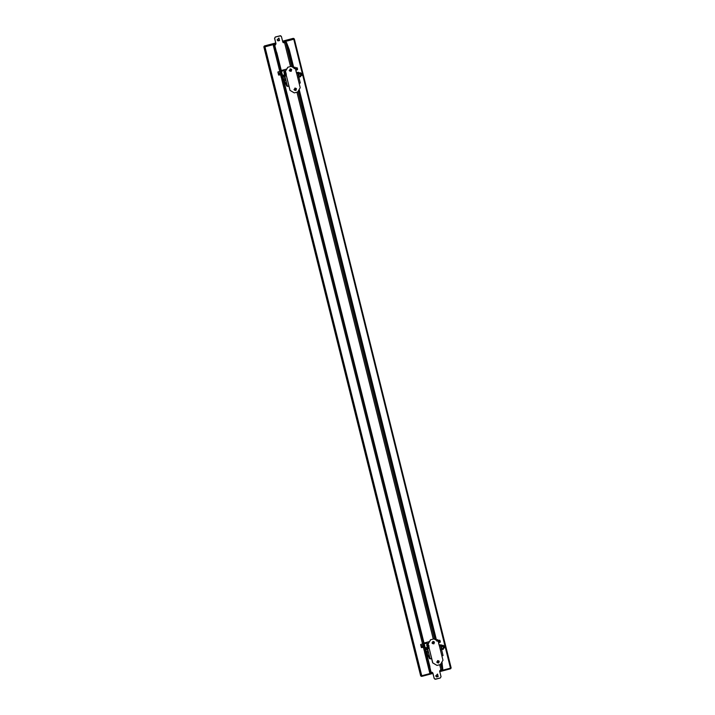 <?xml version="1.0" encoding="UTF-8"?>
<svg xmlns="http://www.w3.org/2000/svg" width="715" height="715" viewBox="0 0 715 715"><rect width="100%" height="100%" fill="white"/><g stroke="black" fill="none" stroke-linecap="round" stroke-linejoin="round"><path stroke-width="1.07" d="M277.947 40.862L279.502 40.514L278.877 38.002L279.502 40.514L277.903 40.844M277.107 39.861L277.983 40.88L279.583 40.549L278.957 38.038L277.107 39.861L278.957 38.038L279.583 40.549L277.107 39.861M280.727 35.795L275.329 37.001L280.155 35.786L275.329 37.001L274.569 38.297L275.954 43.937L264.952 46.841L264.675 46.109L275.784 43.177L264.344 45.974L275.731 42.971L264.344 45.974L263.835 46.841L264.675 46.109L264.952 46.841L275.954 43.937L275.168 45.054L273.38 45.688L280.012 72.278L273.362 45.671L279.788 71.464M280.155 35.786L281.424 36.537L280.155 35.786L280.807 35.822M281.424 36.537L282.791 42.006L281.424 36.537M437.464 674.066L438.089 676.587L436.534 676.926L438.089 676.587L437.464 674.066M435.694 675.925L436.579 676.944L438.17 676.613L437.544 674.102L435.694 675.925L437.544 674.102L438.17 676.613L435.694 675.925M294.008 38.878L450.629 668.766L451.138 667.908L450.629 668.766L451.138 667.908L450.566 668.132L451.138 667.908L294.339 39.012L293.767 39.236L294.339 39.012L293.543 38.494M282.577 41.166L293.159 38.378L293.767 39.236L294.339 39.012L451.147 667.917L450.638 668.766L450.566 668.132L439.564 671.028L450.566 668.132L293.767 39.236L282.765 42.14L284.49 42.596L282.765 42.14L293.767 39.236L293.847 38.512L282.577 41.166M421.046 676.211L421.823 676.372L420.965 675.863L421.752 675.729L264.952 46.841L421.752 675.729L420.965 675.863L264.166 46.976L420.635 675.729L421.814 676.372L421.752 675.729L421.814 676.372L421.752 675.729L421.814 676.372L432.924 673.441L421.832 676.363M282.631 41.372L293.49 38.512L282.631 41.372M264.353 46.287L263.835 46.841L420.635 675.729L263.835 46.841L264.353 46.287M421.126 676.238L420.635 675.729M432.754 672.824L421.752 675.729L432.897 673.029L431.118 672.404L429.992 667.899L431.118 672.404L430.26 672.744L431.628 672.27L432.897 673.029L434.255 678.49L432.897 673.029L434.175 678.464L432.754 672.824L431.538 672.234L432.754 672.824M439.77 671.635L450.629 668.766L439.77 671.635M420.929 645.815L421.948 645.547L420.929 645.815L421.421 647.155L420.885 645.216L421.421 647.155L422.216 646.521L421.198 646.789L420.929 645.815M420.652 644.644L421.43 646.297L423.468 645.752L423.459 644.742L424.022 646.995L423.423 647.066L423.468 645.752L424.04 646.995L423.459 644.742L423.468 645.752L421.43 646.297L420.652 644.644L421.385 647.602L420.706 644.474L422.735 643.938M413.708 607.625L414.825 610.101L413.976 609.251L413.708 607.625L414.271 609.877L414.78 609.743L414.217 607.491L414.78 609.743L414.271 609.877L414.834 610.101L413.69 607.625M415.326 609.966L414.834 610.101M289.906 109.109L289.343 108.886L289.62 110.512L290.487 111.361L289.906 109.109L290.469 111.361L289.62 110.512L289.361 108.886L289.906 109.109M290.978 111.227L289.87 108.752L290.978 111.227M285.75 42.426L284.57 42.632L290.522 66.513L284.57 42.632L282.791 42.006L284.061 42.766L285.75 42.426L291.8 66.683L285.946 42.507L288.753 49.782L293.168 67.496L288.753 49.782L289.253 49.648L288.753 49.782L285.75 42.426M296.931 92.199L433.272 639.04L296.931 92.199M435.533 679.25L434.255 678.49L435.533 679.25L440.279 677.999L441.039 676.703L439.671 671.242L440.949 669.812L439.68 664.727L440.949 669.812L442.129 669.606L440.735 664.012L442.129 669.606L442.826 669.553L441.933 661.974L442.826 669.553L442.317 669.687L441.718 663.297L442.228 663.163L441.718 663.297L442.317 669.687L440.44 669.946L439.671 671.242L441.039 676.703L440.279 677.999L434.881 679.205M434.55 639.21L297.985 91.484L434.55 639.21M301.73 105.623L302.579 106.472L302.847 108.099L302.293 107.876L301.73 105.623L302.293 107.876L303.348 107.965L302.293 107.876L302.856 108.099L301.712 105.614L302.222 105.48M302.803 107.742L302.239 105.489L302.803 107.742M426.077 604.363L427.195 606.838L426.077 604.363L426.641 606.615L427.704 606.704L426.641 606.615L427.213 606.838L426.927 605.212L426.069 604.363M427.15 606.481L426.587 604.229L427.15 606.481M432.003 625.741L430.796 622.488L431.646 623.516L432.003 625.741L431.646 623.516L430.779 622.488L431.565 625.562L432.539 625.607L431.565 625.562L432.075 625.428L431.306 622.354L432.512 625.607M436.552 640.399L299.183 89.447L436.552 640.399M293.802 67.871L289.253 49.648L286.456 42.373L285.946 42.507L286.456 42.373L289.253 49.648L293.802 67.871M298.798 90.099L435.909 640.023L298.798 90.099M441.548 662.626L441.718 663.297L441.548 662.626M297.529 68.703L297.503 69.355M295.358 68.086L296.948 67.666L297.386 68.756L297.145 67.809M297.386 68.756L297.36 69.543L297.386 68.756L295.796 69.176L297.386 68.756L297.36 69.543M295.858 70.535L295.965 71.125M296.001 70.249L295.393 67.684L296.001 70.249M295.206 67.407L295.903 69.221L295.51 68.274L294.115 68.64L295.51 68.274L294.982 67.183L295.393 67.684L294.982 67.183L293.597 67.55L294.982 67.183M440.27 641.23L440.252 641.882M438.107 640.613L439.698 640.193L440.136 641.284L439.895 640.336M440.136 641.284L440.109 642.07L440.136 641.284L438.536 641.704L440.136 641.284L440.109 642.07M438.608 643.062L438.715 643.652M438.742 642.776L438.143 640.22L438.742 642.776M437.946 639.934L438.653 641.748L438.25 640.801L436.865 641.167L438.25 640.801L438.143 640.22L437.732 639.711L438.143 640.22L437.732 639.711L436.338 640.077L437.732 639.711M286.259 42.292L284.49 42.596L286.259 42.292M278.18 73.288L279.199 73.019L278.18 73.288L278.68 74.628L278.135 72.689L278.68 74.628L279.467 73.994L278.448 74.262L278.18 73.288M277.903 72.117L278.68 73.761L280.718 73.225L280.673 74.539L280.718 73.225L278.68 73.761L277.903 72.117L278.635 75.075L277.956 71.947L279.994 71.411M280.718 73.225L279.931 71.58L280.718 73.225M280.897 74.825L278.635 75.075M280.709 72.215L281.004 72.841L280.709 72.215M281.272 74.467L281.004 72.841L281.29 74.467M281.781 74.333L280.727 74.244L281.227 74.11L280.932 73.484L281.781 74.333M419.634 629.003L418.784 627.967L418.427 625.75L419.276 626.787L419.634 629.003L419.276 626.787L418.4 625.75L419.196 628.825L420.161 628.869L419.196 628.825L419.705 628.691L418.936 625.616L420.143 628.869M284.874 90.117L285.723 91.145L285.643 93.191L284.874 90.117L285.643 93.191L286.59 93.236L286.107 93.37L284.856 90.117L285.365 89.983L285.75 92.199L285.383 89.983M286.152 93.057L285.75 92.199L286.152 93.057M273.38 45.688L274.077 45.635L276.884 52.91L282.8 76.63L276.884 52.91L276.374 53.044L273.577 45.769L276.374 53.044L276.884 52.91L274.077 45.635L273.38 45.688L275.168 45.054L276.008 43.794L274.569 38.297L275.329 37.001L280.763 35.804M429.34 666.559L429.849 666.425L426.596 653.367L429.849 666.425L429.34 666.559L429.947 672.949L430.457 672.815L429.849 666.425L430.457 672.815L429.947 672.949L429.34 666.559L425.961 652.983L429.34 666.559M425.55 649.157L283.846 80.84L425.55 649.157M276.374 53.044L282.291 76.764L276.374 53.044M283.212 80.455L425.041 649.292L283.212 80.455M423.682 646.011L424.531 646.861L423.468 646.771L423.977 646.637L423.682 646.011M423.11 644.599L422.681 644.108L423.11 644.599M423.638 647.352L421.385 647.602M422.753 644.805L422.681 644.108M423.423 647.066L423.128 646.288M423.405 647.415L424.138 650.409M424.567 652.08L429.947 672.949L424.567 652.08M280.664 74.887L281.361 77.694L280.664 74.887M281.826 79.553L422.547 643.983L281.826 79.553M275.248 45.09L276.008 43.794L274.649 38.324L276.008 43.794L275.248 45.09M273.89 45.554L274.739 45.224L273.89 45.554M276.24 51.239L274.739 45.224L276.24 51.239M432.191 672.279L431.628 672.27M435.453 679.214L434.175 678.464L435.453 679.214M275.409 37.037L274.649 38.324L275.409 37.037M283.328 42.685L284.061 42.766M438.697 662.814L439.108 661.339L437.643 661.724L438.697 662.814L437.643 661.724L439.108 661.339L438.697 662.814M438.715 662.975L437.446 661.67L439.207 661.205L438.715 662.975L439.207 661.205L437.446 661.67L438.715 662.975L437.33 662.635M437.982 662.68L437.687 660.589L439.207 661.205M437.151 662.599L437.777 662.814M433.925 643.679L434.345 642.204L432.87 642.597L433.925 643.679L432.87 642.597L434.345 642.204L433.925 643.679M433.942 643.84L432.682 642.535L434.443 642.07L433.942 643.84L434.443 642.07L432.682 642.535L433.942 643.84L432.557 643.509M433.353 641.534L434.443 642.07M432.378 643.473L433.004 643.688M433.799 641.721L433.201 641.435L433.799 641.721M433.826 643.357L431.958 642.839M432.87 641.471L432.325 643.42L433.201 643.768L432.325 643.42L432.87 641.471L433.996 641.793L432.87 641.471M434.041 638.906L430.537 639.755L434.041 638.906L438.277 641.427L442.969 660.222L440.431 664.53L437.035 665.424L432.798 662.903L431.735 658.631L430.153 658.899L427.597 648.648L426.015 648.013L429.063 648.335L427.999 644.072L430.537 639.755L434.041 638.906L430.537 639.755L427.999 644.072L430.653 639.8L427.999 644.072L429.179 648.38L428.115 644.117L429.179 648.38L426.015 648.013L425.961 649.533L426.015 648.013L427.597 648.648L429.179 648.38L427.597 648.648L430.153 658.899L426.819 652.947L429.518 658.649L431.735 658.631L429.179 648.38L432.682 662.859L437.035 665.424L440.431 664.53L442.969 660.222L441.897 655.95L443.032 655.503L441.897 655.95L439.35 645.699L440.494 645.288L439.35 645.699L438.277 641.427L434.041 638.906M425.586 651.374L426.596 651.106L425.586 651.374L426.077 652.715L425.541 650.775L426.077 652.715L426.873 652.08L425.854 652.348L425.586 651.374M425.3 650.212L426.086 651.857L428.115 651.32L428.07 652.634L428.115 651.32L426.086 651.857L425.3 650.212L426.042 653.17L425.354 650.033L427.391 649.497M428.115 651.32L427.338 649.676L428.115 651.32M428.294 652.92L426.042 653.17M424.344 650.882L425.362 650.614L424.344 650.882L424.844 652.214L424.299 650.275L424.844 652.214L425.631 651.58L424.612 651.848L424.344 650.882M424.067 649.712L424.844 651.356L425.434 651.204L424.844 651.356L424.067 649.712L424.799 652.67L424.12 649.533L426.149 648.997L426.551 649.721L426.095 649.175M425.863 652.732L424.799 652.67M426.855 645.502L427.874 645.234L426.855 645.502L427.266 646.735L426.873 645.153L427.266 646.735L427.052 646.297L428.07 646.02L427.052 646.297L426.855 645.502M426.685 644.796L427.472 645.994L426.685 644.796L427.239 647.012L426.712 644.68L428.374 644.045M427.472 645.994L426.81 644.59L427.436 647.111L427.472 645.994L429 645.591L427.472 645.994M424.013 643.026L429.465 641.587L424.013 643.026M428.687 647.406L426.81 647.576L428.687 647.406M427.883 644.17L427.659 643.312L423.718 643.652L427.928 643.312L428.526 643.554L427.659 643.312L427.883 644.17M424.737 647.754L426.81 647.576L424.737 647.754M426.667 648.442L425.586 648.005L425.854 649.077L425.586 648.005L426.81 647.576L425.586 648.005L426.667 648.442M444.927 646.789L444.909 647.45M442.755 646.172L444.346 645.752L444.784 646.852L444.551 645.904M444.784 646.852L444.757 647.638L444.784 646.852L443.193 647.272L444.784 646.852L444.757 647.638M443.255 648.621L443.372 649.211L441.977 649.577L441.566 649.068L441.977 649.577L443.532 648.737L443.372 649.211M443.398 648.335L443.3 647.316L443.398 648.335L441.843 649.184L441.611 647.763L442.004 648.702L443.398 648.335L442.8 645.779L443.398 648.335M442.603 645.493L443.3 647.316L442.907 646.369L441.513 646.735L441.611 647.763L441.101 646.226L441.513 646.735L442.907 646.369L442.8 645.779L442.388 645.27L442.8 645.779L442.388 645.27L440.824 646.11L442.388 645.27M441.638 647.772L441.584 649.211L440.78 645.958L441.638 647.772L441.021 647.933L441.638 647.772M443.3 645.466L443.693 646.297L443.3 645.466M442.648 645.529L443.112 645.252L443.55 646.351L443.309 645.404M441.146 644.769L441.557 645.279L441.146 644.769L439.752 645.136L441.146 644.769L441.664 645.868L441.361 644.993M439.805 645.431L439.233 645.654M438.894 644.617L440.485 645.252L438.894 644.617M428.079 643.938L427.928 643.312L428.079 643.938M431.619 658.587L432.682 662.859L436.928 665.379L432.682 662.859L431.619 658.587M440.503 645.27L443.05 655.521L440.485 645.252M437.643 660.606L438.769 660.928L437.643 660.606L437.097 662.546L437.643 660.606M438.59 662.492L436.731 661.974M291.184 71.151L291.595 69.677L290.129 70.07L291.184 71.151L290.129 70.07L291.595 69.677L291.184 71.151M291.193 71.312L289.933 70.007L291.693 69.543L291.193 71.312L291.693 69.543L289.933 70.007L291.193 71.312L289.45 70.731M290.603 69.006L291.693 69.543M290.558 68.917L291.05 69.194M289.629 70.946L290.263 71.16M295.947 90.287L296.368 88.812L294.893 89.196L295.947 90.287L294.893 89.196L296.368 88.812L295.947 90.287M295.965 90.448L294.705 89.143L296.466 88.678L295.965 90.448L296.466 88.678L294.705 89.143L295.965 90.448L294.214 89.858M295.375 88.142L296.466 88.678M294.491 90.144L295.045 90.242M294.401 90.072L295.027 90.287M295.84 89.965L293.981 89.447M295.232 90.367L294.348 90.019L294.893 88.079L296.019 88.401L294.893 88.079L294.348 90.019L295.224 90.367M291.291 66.379L287.796 67.228L291.291 66.379L295.536 68.899L300.22 87.695L297.681 92.003L294.294 92.896L290.049 90.376L288.985 86.104L287.412 86.372L284.856 76.121L283.265 75.486L286.322 75.808L285.258 71.545L287.796 67.228L291.291 66.379L287.796 67.228L285.258 71.545L287.904 67.273L285.258 71.545L286.429 75.853L285.365 71.589L286.429 75.853L283.265 75.486L283.212 77.005L283.265 75.486L284.856 76.121L286.429 75.853L284.856 76.121L287.412 86.372L284.07 80.42L286.778 86.122L288.985 86.104L286.429 75.853L289.941 90.331L294.294 92.896L297.681 92.003L300.22 87.695L299.156 83.423L300.291 82.976L299.156 83.423L296.6 73.171L297.744 72.76L296.6 73.171L295.536 68.899L291.291 66.379M281.594 78.355L282.613 78.087L281.594 78.355L282.094 79.687L281.549 77.747L282.094 79.687L282.881 79.052L281.871 79.32L281.594 78.355M281.317 77.184L282.094 78.829L282.684 78.677L282.094 78.829L281.317 77.184L282.05 80.143L281.37 77.005L283.408 76.469L283.801 77.193L283.355 76.648M283.113 80.205L282.05 80.143M282.836 78.847L283.855 78.579L282.836 78.847L283.328 80.187L282.791 78.248L283.328 80.187L284.123 79.553L283.104 79.821L282.836 78.847M282.55 77.685L283.337 79.329L285.365 78.793L285.33 80.107L285.365 78.793L283.337 79.329L282.55 77.685L283.292 80.643L282.613 77.506L284.642 76.97M285.365 78.793L284.588 77.148L285.365 78.793M285.544 80.393L283.292 80.643M284.114 72.975L285.133 72.707L284.114 72.975L284.516 74.208L284.123 72.626L284.516 74.208L284.311 73.761L285.33 73.493L284.311 73.761L284.114 72.975M283.944 72.269L284.722 73.466L283.944 72.269L284.49 74.485L283.962 72.152L285.634 71.518M284.722 73.466L284.061 72.063L284.686 74.583L284.722 73.466L286.25 73.064L284.722 73.466M281.272 70.499L286.715 69.06L281.272 70.499M285.937 74.878L284.07 75.039L285.937 74.878M285.133 71.643L284.919 70.785L280.968 71.125L285.178 70.785L285.777 71.026L284.919 70.785L285.133 71.643M281.987 75.227L284.07 75.039L281.987 75.227M283.927 75.915L282.845 75.477L283.104 76.55L282.845 75.477L284.07 75.039L282.845 75.477L283.927 75.915M300.55 72.939L300.944 73.761L300.55 72.939M299.782 72.885L300.363 72.724L300.8 73.824L300.559 72.876M298.396 72.242L298.807 72.751L298.396 72.242L297.011 72.608L298.396 72.242L298.924 73.341L298.62 72.465M302.177 74.262L302.159 74.923M301.837 73.359L302.016 75.111L301.605 73.225L300.005 73.645M300.443 74.744L302.043 74.324L300.443 74.744M302.016 75.111L302.043 74.324M300.514 76.094L300.622 76.684L299.228 77.05L298.816 76.541L299.228 77.05L300.783 76.21L300.622 76.684M300.649 75.808L300.559 74.789L300.649 75.808L299.093 76.657L298.861 75.236L299.263 76.174L300.649 75.808L300.05 73.252L300.649 75.808M299.853 72.966L300.559 74.789L300.157 73.842L298.772 74.208L298.861 75.236L298.352 73.699L298.772 74.208L300.157 73.842L300.05 73.252L299.639 72.742L300.05 73.252L299.639 72.742L298.084 73.582L299.639 72.742M298.888 75.245L298.843 76.684L298.03 73.43L298.888 75.245L298.28 75.406L298.888 75.245M297.056 72.903L296.484 73.127M296.144 72.09L297.735 72.724L296.144 72.09M285.33 71.411L285.178 70.785L285.33 71.411M288.878 86.059L289.941 90.331L294.178 92.852L289.941 90.331L288.878 86.059M297.753 72.742L300.291 82.976L297.735 72.724M291.246 69.266L290.129 68.944L289.575 70.892L290.451 71.241L289.575 70.892L290.129 68.944L291.255 69.275M289.468 70.848L289.915 71.134M291.077 70.83L289.209 70.311M294.339 39.021L293.588 38.404M289.852 108.752L289.343 108.886M427.722 606.704L427.213 606.838M295.894 70.142L297.494 69.721M438.644 642.669L440.234 642.249M280.646 74.896L281.388 77.881M281.764 79.356L422.538 643.992M424.504 651.883L429.733 672.86M427.624 647.352L429.143 646.95M445.025 647.576L443.3 648.228M440.833 645.77L440.226 645.931M441.825 649.533L441.218 649.694M295.232 90.153L294.58 90.108M284.874 74.825L286.402 74.423M300.55 75.701L302.141 75.281M298.092 73.243L297.476 73.404M299.084 77.005L298.468 77.166"/></g></svg>
